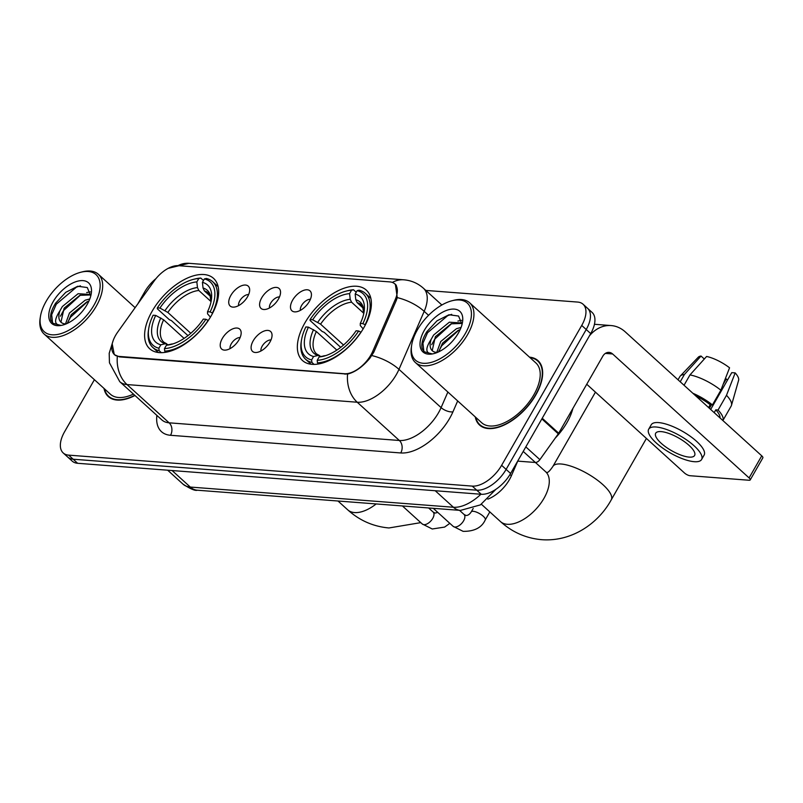 <?xml version="1.0" encoding="UTF-8"?>
<svg xmlns="http://www.w3.org/2000/svg" width="803" height="803" viewBox="0 0 803 803"><rect width="100%" height="100%" fill="white"/><g stroke="black" fill="none" stroke-linecap="round" stroke-linejoin="round"><path stroke-width="1.2" d="M211.179 315.84A47.518 25.325 -47.8 0 0 213.578 278.39A47.518 25.325 -47.8 0 0 152.088 311.303A47.518 25.325 -47.8 0 0 149.679 348.743A47.518 25.325 -47.8 0 0 211.179 315.84M363.92 327.554A47.518 25.325 -47.8 0 0 366.319 290.114A47.518 25.325 -47.8 0 0 304.829 323.027A47.518 25.325 -47.8 0 0 302.42 360.467A47.518 25.325 -47.8 0 0 363.92 327.554M292.593 300.181A13.45 7.167 132.2 0 1 303.574 290.385A13.45 7.167 132.2 0 1 311.333 293.426A13.45 7.167 132.2 0 1 309.316 301.466A13.45 7.167 132.2 0 1 294.591 311.865A13.45 7.167 132.2 0 1 292.593 300.181M310.39 299.298A8.07 4.296 -47.8 0 0 301.557 305.541A8.07 4.296 -47.8 0 0 300.342 310.359M261.708 297.813A13.45 7.167 132.2 0 1 272.689 288.016A13.45 7.167 132.2 0 1 280.448 291.057A13.45 7.167 132.2 0 1 278.43 299.097A13.45 7.167 132.2 0 1 263.705 309.496A13.45 7.167 132.2 0 1 261.708 297.813M279.504 296.929A8.07 4.296 -47.8 0 0 270.671 303.173A8.07 4.296 -47.8 0 0 269.467 307.991M230.832 295.444A13.45 7.167 132.2 0 1 241.803 285.647A13.45 7.167 132.2 0 1 249.562 288.689A13.45 7.167 132.2 0 1 247.555 296.729A13.45 7.167 132.2 0 1 232.82 307.117A13.45 7.167 132.2 0 1 230.832 295.444M248.619 294.56A8.07 4.296 -47.8 0 0 239.786 300.804A8.07 4.296 -47.8 0 0 238.581 305.622M253.206 340.813A13.45 7.167 132.2 0 1 264.187 331.017A13.45 7.167 132.2 0 1 271.946 334.058A13.45 7.167 132.2 0 1 269.928 342.098A13.45 7.167 132.2 0 1 255.203 352.487A13.45 7.167 132.2 0 1 253.206 340.813M271.002 339.93A8.07 4.296 -47.8 0 0 262.169 346.163A8.07 4.296 -47.8 0 0 260.955 350.991M222.321 338.444A13.45 7.167 132.2 0 1 233.302 328.648A13.45 7.167 132.2 0 1 241.061 331.679A13.45 7.167 132.2 0 1 239.043 339.719A13.45 7.167 132.2 0 1 224.318 350.118A13.45 7.167 132.2 0 1 222.321 338.444M240.117 337.561A8.07 4.296 -47.8 0 0 231.284 343.794A8.07 4.296 -47.8 0 0 230.07 348.622M517.744 461.123L511.36 475.818A26.9 14.334 132.2 0 1 509.413 479.672A26.9 14.334 132.2 0 1 487.833 499.135M372.652 351.523A24.21 12.898 132.2 0 1 370.906 354.986A24.21 12.898 132.2 0 1 344.467 373.716L119.256 356.432A24.21 12.898 132.2 0 1 114.367 354.474A24.21 12.898 132.2 0 1 117.79 331.96L154.186 280.96A24.21 12.898 132.2 0 1 178.417 265.673L389.867 281.903A24.21 12.898 132.2 0 1 394.755 283.861A24.21 12.898 132.2 0 1 395.277 299.469L372.652 351.523L373.666 352.447M475.256 416.908A43.482 23.177 -47.8 0 0 479.552 425.038A43.482 23.177 -47.8 0 0 535.822 394.925A43.482 23.177 -47.8 0 0 538.02 360.657A43.482 23.177 -47.8 0 0 529.518 357.164M395.367 284.182L397.264 297.612L396.371 300.222L373.746 352.286L369.781 358.359C362.494 366.941 355.087 372.19 347.558 374.098L119.527 356.903L114.277 354.625L112.169 343.654M583.088 304.247L592.072 312.407A26.9 14.334 -47.8 0 1 590.707 333.596L510.608 473.469A26.9 14.334 -47.8 0 1 481.238 494.267L77.64 463.291A26.9 14.334 -47.8 0 1 72.2 461.123L67.713 457.037A26.9 14.334 -47.8 0 0 73.143 459.216L476.741 490.191A26.9 14.334 -47.8 0 0 506.121 469.384L586.22 329.521A26.9 14.334 -47.8 0 0 587.575 308.322A26.9 14.334 -47.8 0 1 586.22 329.521L506.121 469.384A26.9 14.334 -47.8 0 1 476.741 490.191L73.143 459.216A26.9 14.334 -47.8 0 1 67.713 457.037L63.216 452.962A26.9 14.334 -47.8 0 0 68.656 455.13L472.254 486.106A26.9 14.334 -47.8 0 0 501.624 465.308L581.723 325.436A26.9 14.334 -47.8 0 0 583.088 304.247A26.9 14.334 -47.8 0 0 577.648 302.069L425.831 290.425M103.999 388.411A43.482 23.177 -47.8 0 0 108.285 396.552A43.482 23.177 -47.8 0 0 134.964 395.498M94.403 379.699L64.581 431.763A26.9 14.334 -47.8 0 0 63.216 452.962M156.023 278.571A26.9 14.334 -47.8 0 0 144.681 291.901L137.765 303.976M517.684 461.123L535.39 462.478L523.225 451.437M589.422 335.855A35.864 28.035 -85.6 0 1 611.153 325.566A35.864 28.035 -85.6 0 1 625.266 331.88L761.746 455.833A4.487 1.455 29.8 0 1 762.85 457.851L750.203 479.933A4.487 1.455 -150.2 0 0 749.099 477.915L612.619 353.962A8.963 7.006 94.4 0 0 609.086 352.387A8.963 7.006 94.4 0 0 602.792 356.221L558.707 433.198A4.487 2.389 132.2 0 1 558.296 433.831L539.877 459.647A4.487 2.389 132.2 0 1 535.39 462.478M586.742 384.236L684.437 472.957A4.487 1.455 -150.2 0 0 690.028 475.717L749.119 480.254A4.487 1.455 -150.2 0 0 750.203 479.933M689.185 457.108A22.414 7.257 -150.2 0 0 694.595 455.492A22.414 7.257 -150.2 0 0 684.327 441.61A22.414 7.257 -150.2 0 0 661.11 431.602A22.414 7.257 -150.2 0 0 655.7 433.208A22.414 7.257 -150.2 0 0 665.968 447.09A22.414 7.257 -150.2 0 0 689.185 457.108M722.881 420.541L731.182 406.057A29.591 9.586 -150.2 0 0 731.473 405.344L738.609 380.291A23.317 7.548 -150.2 0 0 735.177 372.903L731.754 372.642L710.675 409.45M701.601 459.497L704.131 455.08A30.484 9.867 -150.2 0 0 690.158 436.21A30.484 9.867 -150.2 0 0 658.58 422.589A30.484 9.867 -150.2 0 0 651.223 424.787L648.694 429.203A30.484 9.867 -150.2 0 0 662.666 448.074A30.484 9.867 -150.2 0 0 694.244 461.695A30.484 9.867 -150.2 0 0 701.601 459.497A30.484 9.867 -150.2 0 0 687.629 440.626A30.484 9.867 -150.2 0 0 656.051 427.005A30.484 9.867 -150.2 0 0 648.694 429.203M684.046 385.259L689.968 374.921L706.61 356.462A23.317 7.548 -150.2 0 1 729.566 367.804L720.873 390.198L712.442 404.913L710.183 404.742A25.997 8.421 -150.2 0 0 695.749 395.889M712.442 404.913A29.591 9.586 -150.2 0 0 692.869 393.269M720.873 390.198A29.591 9.586 -150.2 0 0 689.968 374.921M704.311 359.011L701.029 356.04L684.397 374.499L680.221 381.786M684.397 374.499A29.591 9.586 -150.2 0 0 680.292 376.025A29.591 9.586 -150.2 0 0 679.83 376.647L678.023 379.789M701.029 356.04A23.317 7.548 -150.2 0 0 698.279 357.194L680.292 376.025M725.34 378.695A17.937 5.812 -150.2 0 0 726.233 378.926L723.172 384.276M727.498 380.07L726.233 378.926M719.99 417.911A25.997 8.421 -150.2 0 0 715.804 409.841L718.063 410.022L726.494 395.297L735.177 372.903M714.198 412.652L715.804 409.841M710.183 404.742L708.577 407.543M722.871 420.531A29.591 9.586 -150.2 0 0 718.063 410.022M731.473 405.344A29.591 9.586 -150.2 0 0 726.494 395.297M711.398 404.832L709.41 408.305M417.419 329.792A38.554 20.547 -47.8 0 0 411.678 345.109A38.554 20.547 -47.8 0 0 429.705 362.765A38.554 20.547 -47.8 0 0 465.359 333.476A38.554 20.547 -47.8 0 0 451.948 300.764A38.554 20.547 -47.8 0 0 417.419 329.792M411.678 345.109L411.417 346.755A40.351 21.5 -47.8 0 0 415.382 362.524A40.351 21.5 -47.8 0 0 467.597 334.58A40.351 21.5 -47.8 0 0 469.635 302.791A40.351 21.5 -47.8 0 0 453.565 300.352L451.948 300.764M415.382 362.524L481.659 422.719A40.351 21.5 -47.8 0 0 533.875 394.775A40.351 21.5 -47.8 0 0 535.912 362.976L469.635 302.791M475.747 417.349A43.041 22.936 -47.8 0 0 479.853 424.707A43.041 22.936 -47.8 0 0 535.541 394.905A43.041 22.936 -47.8 0 0 537.719 360.989A43.041 22.936 -47.8 0 0 530 357.616M555.214 438.147A44.827 23.889 -47.8 0 0 566.988 422.529A44.827 23.889 -47.8 0 0 572.9 408.416M436.762 352.397L440.737 341.516L456.475 328.678L461.052 327.463M438.699 351.824L442.523 343.142L458.262 330.294L460.139 329.652M462.036 324.422L458.553 316.041L448.987 314.756L437.013 320.819L426.925 331.619C422.609 338.384 421.043 344.116 422.217 348.783L424.255 351.774L432.034 353.872C425.429 353.41 425.158 348.532 431.231 339.227L433.6 335.042L449.349 322.194L462.006 322.987M432.707 351.092L432.245 350.469L435.387 336.658L451.125 323.82L462.026 323.438M431.231 339.227A20.266 10.8 -47.8 0 0 432.285 350.74A20.266 10.8 -47.8 0 0 437.394 352.407M458.443 332.944A27.432 14.625 -47.8 0 0 462.548 321.943A27.432 14.625 -47.8 0 0 449.65 309.486A27.432 14.625 -47.8 0 0 424.325 330.324A27.432 14.625 -47.8 0 0 433.771 353.631A27.432 14.625 -47.8 0 0 458.443 332.944M424.596 352.065L423.813 351.062L422.94 343.202L427.547 332.723L447.713 315.639L451.718 314.344M431.683 344.708L434.674 339.197L451.677 323.609M457.911 321.059L461.534 320.357M438.819 351.182L441.811 345.681L458.814 330.083M340.703 347.338L324.191 332.342L322.113 331.438L310.099 320.517L310.088 319.584A42.679 22.745 -47.8 0 1 346.063 291.118A42.679 22.745 -47.8 0 1 351.543 290.234L349.586 293.637A38.554 20.547 -47.8 0 0 312.668 319.785L320.578 324.161L343.543 345.019M363.749 313.26L351.573 302.209L350.208 299.318L349.586 293.637M362.866 323.639L365.114 324.743A44.476 23.699 -47.8 0 0 365.395 293.386A44.476 23.699 -47.8 0 0 359.092 290.194L357.114 290.656A42.679 22.745 -47.8 0 1 362.866 323.639L360.286 323.438A38.554 20.547 -47.8 0 0 364.09 311.815A38.554 20.547 -47.8 0 0 355.167 294.069L355.789 299.74L357.144 302.631L363.217 308.151M363.157 328.849L360.286 325.556L360.286 323.438M301.225 341.847A44.476 23.699 -47.8 0 0 305.592 359.232A44.476 23.699 -47.8 0 0 311.905 362.424L311.624 359.925A42.679 22.745 -47.8 0 1 301.476 340.201L301.225 341.847M314.043 364.371L311.905 362.424M351.543 290.234L353.511 289.773A44.476 23.699 -47.8 0 0 347.679 290.706L346.063 291.118M353.511 289.773L356.221 292.232M336.838 350.118L316.362 331.519L308.452 327.142L305.873 326.941A42.679 22.745 -47.8 0 0 301.476 340.201M308.452 327.142A38.554 20.547 -47.8 0 0 313.582 356.512L311.624 359.925M312.668 319.785L310.088 319.584M355.167 294.069L357.114 290.656M313.582 356.512L318.058 355.468L321.019 356.502M361.029 332.221L358.65 330.997A42.679 22.745 -47.8 0 1 317.205 360.346L317.476 362.856A44.476 23.699 -47.8 0 0 360.898 332.101M317.476 362.856L318.661 363.92M317.205 360.346L319.152 356.944A38.554 20.547 -47.8 0 0 323.81 356.161A38.554 20.547 -47.8 0 0 356.07 330.796L358.65 330.997M324.342 355.819L319.152 356.944M187.962 335.624L171.451 320.618L169.373 319.714L157.348 308.794L157.348 307.86A42.679 22.745 -47.8 0 1 193.322 279.394A42.679 22.745 -47.8 0 1 198.803 278.511L196.845 281.913A38.554 20.547 -47.8 0 0 159.927 308.061L167.837 312.437L190.793 333.295M211.008 301.537L198.833 290.485L197.468 287.594L196.845 281.913M210.125 311.915L212.373 313.019A44.476 23.699 -47.8 0 0 212.654 281.672A44.476 23.699 -47.8 0 0 206.341 278.48L204.374 278.932A42.679 22.745 -47.8 0 1 210.125 311.915L207.545 311.715A38.554 20.547 -47.8 0 0 211.34 300.101A38.554 20.547 -47.8 0 0 202.426 282.345L203.039 288.016L204.404 290.917L210.476 296.427M210.416 317.125L207.545 313.832L207.545 311.715M148.475 330.133A44.476 23.699 -47.8 0 0 152.851 347.508A44.476 23.699 -47.8 0 0 159.165 350.7L158.884 348.201A42.679 22.745 -47.8 0 1 148.736 328.477L148.475 330.133M161.303 352.647L159.165 350.7M198.803 278.511L200.77 278.049A44.476 23.699 -47.8 0 0 194.928 278.982L193.322 279.394M200.77 278.049L203.48 280.508M184.088 338.394L163.621 319.795L155.712 315.418L153.132 315.228A42.679 22.745 -47.8 0 0 148.736 328.477M155.712 315.418A38.554 20.547 -47.8 0 0 160.841 344.798L158.884 348.201M159.927 308.061L157.348 307.86M202.426 282.345L204.374 278.932M160.841 344.798L165.308 343.744L168.279 344.788M208.278 320.497L205.909 319.273A42.679 22.745 -47.8 0 1 164.464 348.632L164.735 351.132A44.476 23.699 -47.8 0 0 208.158 320.377M164.735 351.132L165.92 352.206M164.464 348.632L166.412 345.22A38.554 20.547 -47.8 0 0 171.069 344.437A38.554 20.547 -47.8 0 0 203.33 319.072L205.909 319.273M171.591 344.096L166.412 345.22M46.152 301.306A38.554 20.547 -47.8 0 0 40.411 316.613A38.554 20.547 -47.8 0 0 58.448 334.279A38.554 20.547 -47.8 0 0 94.092 304.979A38.554 20.547 -47.8 0 0 80.681 272.277A38.554 20.547 -47.8 0 0 46.152 301.306M40.411 316.613L40.15 318.259A40.351 21.5 -47.8 0 0 44.115 334.028A40.351 21.5 -47.8 0 0 96.33 306.084A40.351 21.5 -47.8 0 0 98.378 274.295A40.351 21.5 -47.8 0 0 82.297 271.856L80.681 272.277M44.115 334.028L110.392 394.223A40.351 21.5 -47.8 0 0 133.428 394.102M104.48 388.863A43.041 22.936 -47.8 0 0 108.586 396.21A43.041 22.936 -47.8 0 0 134.753 395.297M65.505 323.91L69.47 313.029L85.208 300.181L89.795 298.977M67.432 323.328L71.256 314.646L86.995 301.808L88.872 301.165M90.769 295.936L87.286 287.544L77.72 286.259L65.746 292.332L55.668 303.122C51.342 309.898 49.776 315.619 50.95 320.297L52.988 323.288L60.777 325.376C54.162 324.914 53.891 320.036 59.964 310.741L62.343 306.545L78.082 293.707L90.739 294.49M61.44 322.595L60.978 321.983L64.12 308.171L79.858 295.323L90.759 294.942M59.964 310.741A20.266 10.8 -47.8 0 0 61.018 322.254A20.266 10.8 -47.8 0 0 66.127 323.91M87.176 304.447A27.432 14.625 -47.8 0 0 91.281 293.456A27.432 14.625 -47.8 0 0 78.383 281A27.432 14.625 -47.8 0 0 53.068 301.838A27.432 14.625 -47.8 0 0 62.504 325.135A27.432 14.625 -47.8 0 0 87.176 304.447M53.329 323.579L52.546 322.575L51.673 314.706L56.28 304.227L76.446 287.153L80.451 285.848M60.426 316.211L63.407 310.711L80.41 295.113M86.654 292.563L90.267 291.86M67.552 322.696L70.544 317.185L87.547 301.597M509.965 474.553L511.36 475.818M395.277 299.469L396.301 300.392M119.256 356.432L119.808 356.933M344.467 373.716L345.019 374.218M457.68 400.938L452.932 411.859A44.827 23.889 132.2 0 1 400.747 452.952L170.517 435.286A8.963 7.006 94.4 0 0 169.112 422.82L399.342 440.486A35.864 19.111 -47.8 0 0 438.508 412.752A35.864 19.111 -47.8 0 0 441.098 407.613L447.873 392.035M170.517 435.286A44.827 23.889 132.2 0 1 156.876 415.392M161.865 419.929A35.864 19.111 -47.8 0 0 169.112 422.82L126.994 384.567A35.864 19.111 132.2 0 1 119.747 381.666L161.865 419.929M392.346 282.415A31.377 24.532 94.4 0 1 403.809 279.805C411.246 280.428 417.781 283.228 423.412 288.227A35.864 19.111 132.2 0 1 424.185 311.353L398.971 369.36A35.864 19.111 132.2 0 1 396.381 374.499A35.864 19.111 132.2 0 1 357.225 402.233A31.377 24.532 -85.6 0 1 347.558 374.098M371.879 355.578A31.377 14.263 -156.5 0 1 398.971 369.36L441.098 407.613A8.963 4.075 23.5 0 0 452.932 411.859M117.328 356.432A31.377 24.532 94.4 0 0 126.994 384.567L357.225 402.233L399.342 440.486A8.963 7.006 94.4 0 1 400.747 452.952M177.975 265.652A31.377 24.532 -85.6 0 1 188.916 263.314L403.809 279.805M428.561 315.318L424.185 311.353A31.377 14.263 -156.5 0 0 397.264 297.612M68.656 455.13L77.64 463.291M472.254 486.106L481.238 494.267M501.624 465.308L510.608 473.469M581.723 325.436L590.707 333.596M172.103 470.548L190.291 487.06A17.937 14.022 94.4 0 0 197.347 490.221C195.239 491.004 190.472 488.977 183.044 484.169A35.864 19.111 -47.8 0 0 190.291 487.06L453.414 507.255A35.864 19.111 -47.8 0 0 480.907 494.246M435.226 490.733L453.414 507.255A17.937 14.022 94.4 0 0 460.47 510.407L197.347 490.221M605.362 353.4L612.619 353.962M542.236 418.243L558.707 433.198M749.099 477.915L761.746 455.833M558.296 433.831L541.854 418.905M525.824 446.89L539.877 459.647M546.833 472.636L545.689 471.793A33.626 17.917 132.2 0 1 543.992 498.292A33.626 17.917 132.2 0 1 507.275 524.289A33.626 17.917 132.2 0 1 500.48 521.579L481.399 504.254M546.743 472.636C547.234 471.883 547.636 474.111 552.906 466.413A33.626 10.891 29.8 0 1 561.016 463.993A33.626 10.891 29.8 0 1 595.846 479.02A33.626 10.891 29.8 0 1 611.254 499.837L646.425 438.428M351.573 302.209A33.174 17.676 -47.8 0 0 320.578 324.161M363.709 313.802L362.755 306.967L361.209 304.849A33.174 17.676 -47.8 0 0 357.144 302.631M313.551 329.652A34.489 18.379 -47.8 0 0 318.058 355.468M350.208 299.318A34.489 18.379 -47.8 0 0 317.767 322.294M363.719 313.772A34.489 18.379 -47.8 0 0 355.789 299.74M316.362 331.519A33.174 17.676 -47.8 0 0 316.603 353.962L319.453 355.498M323.629 355.89A34.489 18.379 -47.8 0 0 325.717 355.609M376.185 503.943A33.626 17.917 132.2 0 1 354.535 512.565A33.626 17.917 132.2 0 1 347.739 509.855L338.003 501.012M198.833 290.485A33.174 17.676 -47.8 0 0 167.837 312.437M210.968 302.089L210.015 295.243L208.469 293.125A33.174 17.676 -47.8 0 0 204.404 290.917M160.811 317.928A34.489 18.379 -47.8 0 0 165.308 343.744M197.468 287.594A34.489 18.379 -47.8 0 0 165.027 310.57M210.978 302.048A34.489 18.379 -47.8 0 0 203.039 288.016M163.621 319.795A33.174 17.676 -47.8 0 0 163.862 342.239L166.703 343.774M170.888 344.166A34.489 18.379 -47.8 0 0 172.976 343.885L171.28 344.106M459.517 510.337L464.014 514.422A8.07 4.296 132.2 0 1 463.612 520.786A8.07 4.296 132.2 0 1 454.488 526.989A8.07 4.296 132.2 0 1 453.163 526.366L433.299 508.329M464.014 514.422L465.981 515.476C467.858 515.566 469.614 514.372 471.251 511.862A8.07 2.61 29.8 0 1 473.198 511.29A8.07 2.61 29.8 0 1 473.529 511.32A8.07 2.61 29.8 0 1 481.76 515.034A8.07 2.61 29.8 0 1 485.263 519.882C481.76 527.641 474.382 531.466 463.13 531.355L453.163 526.366M428.631 507.968L433.138 512.053A8.07 4.296 132.2 0 1 432.727 518.417A8.07 4.296 132.2 0 1 423.603 524.62A8.07 4.296 132.2 0 1 422.288 523.998L402.413 505.95M394.755 283.861L396.361 285.316M114.367 354.474L115.642 355.639M113.193 340.482L109.198 353.29L109.449 362.795L119.747 381.666M168.218 268.343L188.916 263.314M423.412 288.227L441.871 304.999M495.973 489.258L480.415 504.886L460.47 510.407M183.044 484.169L167.666 470.207M594.461 324.282L611.153 325.566M482.302 426.935L479.853 424.707M540.178 363.217L537.719 360.989M500.48 521.579C512.334 532.269 526.065 538.301 541.694 539.686C571.706 541.935 598.305 523.546 611.254 499.837M552.906 466.413L595.445 392.135M311.082 364.211L305.592 359.232M370.876 298.365L365.395 293.386M325.757 355.599L324.031 355.829M535.44 462.488L545.689 471.793M347.739 509.855C359.593 520.545 373.325 526.577 388.953 527.962L420.782 522.633M158.332 352.487L152.851 347.508M218.135 286.651L212.654 281.672M471.251 511.862L473.198 508.47M485.263 519.882L489.83 511.902M449.841 523.345L444.601 527.089L432.245 528.986L422.288 523.998M437.786 512.404L435.096 513.097L433.138 512.053M111.045 398.449L108.586 396.21M135.125 307.679L98.378 274.295"/></g></svg>
